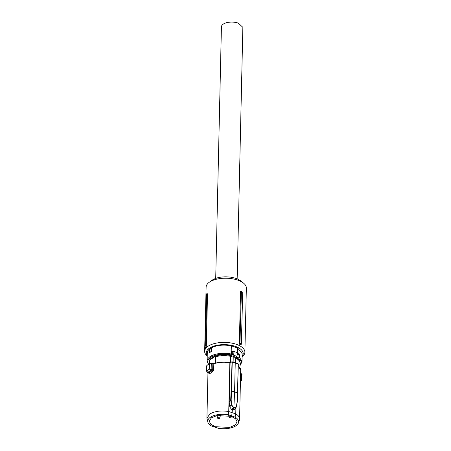 <?xml version="1.0" encoding="UTF-8"?>
<svg xmlns="http://www.w3.org/2000/svg" width="451" height="451" viewBox="0 0 451 451"><rect width="100%" height="100%" fill="white"/><g stroke="black" fill="none" stroke-linecap="round" stroke-linejoin="round"><path stroke-width="0.68" d="M230.613 417.051A0.941 0.44 1.3 0 1 231.036 417.491A0.941 0.44 1.3 0 1 229.593 417.773A0.941 0.44 1.3 0 1 229.17 417.451A0.941 0.44 1.3 0 1 229.598 417.028A0.941 0.44 1.3 0 1 230.613 417.051M219.141 417.806A0.941 0.44 1.3 0 1 219.558 418.252A0.941 0.44 1.3 0 1 218.121 418.528A0.941 0.44 1.3 0 1 217.692 418.212A0.941 0.44 1.3 0 1 218.126 417.789A0.941 0.44 1.3 0 1 219.141 417.806M219.479 415.174A1.652 0.767 1.3 0 1 219.575 415.202A1.652 0.767 1.3 0 1 220.33 415.873A1.652 0.767 1.3 0 1 220.314 415.98L219.558 418.252M217.692 418.212L217.044 415.907A1.652 0.767 1.3 0 1 217.032 415.799A1.652 0.767 1.3 0 1 217.128 415.546M205.763 345.562L206.332 346.278L207.522 293.77L206.637 293.827A20.876 9.736 -178.7 0 0 205.972 294.706L205.042 346.509A20.622 9.618 1.3 0 1 205.763 345.562L206.637 293.827M207.229 356.07A20.126 9.386 1.3 0 1 204.653 351.329A20.126 9.386 1.3 0 1 215.544 343.279A20.126 9.386 1.3 0 1 236.256 344.282A20.126 9.386 1.3 0 1 244.887 352.242A20.126 9.386 1.3 0 1 242.102 356.859M204.653 351.329L206.113 287.146A20.126 9.386 1.3 0 1 209.247 282.27A20.126 9.386 1.3 0 1 237.711 280.099A20.126 9.386 1.3 0 1 243.433 283.048A20.126 9.386 1.3 0 1 246.347 288.059L244.887 352.242M205.042 346.509L205.493 347.349A20.126 9.386 1.3 0 1 206.332 346.278M239.346 344.096L240.535 291.588L241.42 291.526L242.711 292.276L241.341 344.107L240.941 345.004A20.126 9.386 1.3 0 0 239.346 344.096L239.949 343.301L241.42 291.526M207.234 355.687A18.474 8.614 1.3 0 1 213.644 346.159A18.474 8.614 1.3 0 1 235.281 346.357A18.474 8.614 1.3 0 1 242.114 356.476M243.433 283.048L240.682 280.877A16.822 7.847 -178.7 0 0 235.896 278.414A16.822 7.847 -178.7 0 0 212.094 280.229L209.247 282.27M239.949 343.301A20.622 9.618 1.3 0 1 241.341 344.107M208.582 364.132A16.783 7.825 1.3 0 1 210.764 357.282A16.783 7.825 1.3 0 1 231.216 354.931L231.493 354.074A17.442 8.135 1.3 0 0 210.234 356.515A17.442 8.135 1.3 0 0 207.116 361.02L207.302 352.851A17.442 8.135 1.3 0 1 210.42 348.347C215.944 345.212 222.918 344.372 231.329 345.827L237.581 347.969L242.176 353.64L241.99 361.809L239.785 357.722L239.594 354.892L238.083 353.46M209.32 352.727L209.456 352.778A17.442 8.135 1.3 0 1 210.335 352.141A17.442 8.135 1.3 0 1 211.339 351.549L211.406 348.629L211.203 351.498A17.606 8.214 -178.7 0 0 210.2 352.096A17.606 8.214 -178.7 0 0 209.32 352.727L209.388 349.813A17.606 8.214 1.3 0 1 210.262 349.175A17.606 8.214 1.3 0 1 211.271 348.584M232.04 351.43L232.654 351.352A0.66 0.321 -105.8 0 0 232.479 351.718L232.75 351.741A1.319 0.654 -71.1 0 1 233.122 352.507A1.319 0.654 -71.1 0 1 232.705 353.793L232.75 351.741L233.483 351.295A1.979 0.987 108.9 0 1 233.55 351.312A1.979 0.987 108.9 0 1 234.041 352.451A1.979 0.987 108.9 0 1 233.415 354.373L232.705 353.793L232.423 354.052A0.992 0.462 1.3 0 1 231.493 354.074L231.521 351.492L232.4 351.487L231.194 351.662L231.329 345.827M237.474 352.654L237.581 347.969M232.423 354.052A0.66 0.321 74.2 0 0 232.767 354.903L236.933 356.329L236.144 356.972L238.314 357.773L239.785 357.722M209.213 361.454A15.34 7.154 1.3 0 1 211.947 357.688A15.34 7.154 1.3 0 1 231.69 355.794L234.768 356.848A15.34 7.154 1.3 0 1 239.876 362.153M238.049 354.339L239.594 354.892M232.654 351.352L233.483 351.295M233.415 354.373L232.767 354.903A1.652 0.767 1.3 0 1 231.216 354.931M236.933 356.329L237.615 352.705L233.415 351.278M209.788 359.988L211.942 357.846L215.448 356.29L209.788 359.988L208.988 363.895M215.448 356.29L215.572 363.117M231.69 355.794L231.667 356.668L230.703 356.352L230.562 362.497M233.246 356.307L233.116 362.097M235.58 362.908L235.693 358.055L234.751 357.722L234.768 356.848M209.427 363.653L209.495 360.828M215.713 356.764C220.46 355.416 225.455 355.281 230.703 356.352M238.021 363.839L232.056 361.798L230.111 362.875L229.711 362.604A16.027 7.475 -178.7 0 0 214.022 363.669L211.096 363.399L209.585 363.709A19.793 9.229 -178.7 0 0 208.108 364.56A19.793 9.229 -178.7 0 0 206.868 365.49L209.681 363.523L213.915 363.658C218.69 361.978 223.972 361.623 229.768 362.587M235.693 358.055A15.503 7.233 1.3 0 1 240.022 363.224L239.921 367.734M211.096 363.399L209.585 363.709L209.467 369.036L210.724 370.451L207.618 372.481L206.744 370.812L207.195 372.453M206.868 365.49L206.744 370.812L209.467 369.036L211.153 369.392L211.288 363.574L212.646 363.748M208.864 373.084L209.456 373.845L208.751 372.943L211.914 370.88L212.466 371.878L213.678 369.933A0.823 0.383 1.3 0 1 212.703 369.95L212.838 363.923L213.819 363.844A16.332 7.616 -178.7 0 1 229.847 362.773L230.111 362.852M232.056 361.798L231.109 390.899L234.588 391.874L235.242 362.948L231.769 362.006M241.308 373.732L240.614 373.501M241.849 374.747L241.471 373.896L241.341 379.719L241.725 380.075M235.901 407.67L235.76 413.917L235.084 417.13A15.447 7.205 1.3 0 1 238.455 422.875A15.447 7.205 1.3 0 1 235.867 425.851A15.447 7.205 1.3 0 1 218.104 428.224L211.293 425.896A15.447 7.205 1.3 0 1 207.877 422.181L206.93 418.224L209.85 414.007C214.789 411.177 221.086 410.342 228.742 411.515L229.847 362.773M230.111 362.875L229.221 402.117L230.715 399.851L231.109 390.899M207.877 422.181A15.447 7.205 1.3 0 1 210.51 417.175A15.447 7.205 1.3 0 1 228.274 414.802L228.742 411.515L235.76 413.917A16.332 7.616 1.3 0 1 239.323 417.53A16.332 7.616 1.3 0 1 239.582 418.968A16.332 7.616 1.3 0 1 239.391 420.039L238.455 422.875M236.07 407.411L234.413 407.935L233.793 407.721L233.894 407.416L234.514 407.631C235.439 407.845 236.025 407.428 236.279 406.374L236.115 407.338L234.65 409.564L232.975 410.117L232.355 409.903L233.793 407.721L233.161 407.507L231.718 409.688L232.355 409.903L231.724 415.935L228.274 414.802M231.718 409.688L229.779 406.965L229.221 402.117M233.257 407.202L231.183 404.835L231.617 404.778L233.257 407.202L233.894 407.416L234.588 391.874L237.536 392.917L238.19 364.019L235.242 362.948M211.914 370.88L212.703 369.95L211.209 369.42L210.724 370.451L211.914 370.88M208.582 372.639L207.618 372.481M211.209 369.42L210.589 370.384M232.22 361.973L231.566 390.876L231.171 399.795L230.715 399.851M237.22 401.892L237.536 392.917L237.232 402.055L236.392 406.469M235.084 417.13L231.724 415.935M240.439 381.056L241.285 379.708L240.952 380.774L241.584 380.621M240.451 380.627L240.952 380.774M231.149 416.312L235.563 418.737L237.13 421.798L235.084 425.118L229.61 427.401L215.234 426.714L210.786 424.261L209.253 421.166L211.35 417.868L216.824 415.613L231.149 416.312M236.369 406.61L237.136 401.835M237.153 278.887L242.858 27.325L238.258 23.086A10.723 5 -178.7 0 0 227.225 22.55A10.723 5 -178.7 0 0 221.424 26.84L215.713 278.397M231.194 351.662A17.442 8.135 1.3 0 1 231.549 351.741A0.992 0.462 1.3 0 0 232.479 351.718M239.971 365.344L241.234 361.493L238.314 357.773M237.919 354.841L239.836 355.512M238.286 365.998L240.687 370.22A16.332 7.616 -178.7 0 0 240.428 368.788A16.332 7.616 -178.7 0 0 238.28 366.116M213.678 369.933L213.819 363.844M212.466 371.878L209.456 373.845M240.479 379.443L241.285 379.708M230.732 399.828L231.183 404.835L229.779 406.965M231.171 399.795L231.617 404.778M232.975 410.117L234.514 407.631M231.036 417.491L231.397 416.403M229.17 417.451L228.657 415.625M220.347 415.095L220.33 415.873M207.116 361.02L208.323 364.295M239.966 365.705L241.99 361.809M230.168 362.711L229.785 362.593M236.115 407.338L237.271 401.993L238.325 364.143A0.333 0.333 0 0 0 238.111 363.827L232.135 361.787A0.333 0.333 0 0 0 231.887 361.809L230.157 362.711M241.995 374.465L240.614 373.349M206.93 418.224L207.962 372.774M206.71 365.744L206.586 371.263M239.582 418.968L240.687 370.22M242.001 374.448L241.567 380.638M208.914 372.954L208.943 373.31L207.206 372.458M240.428 381.523L241.55 380.65"/></g></svg>
